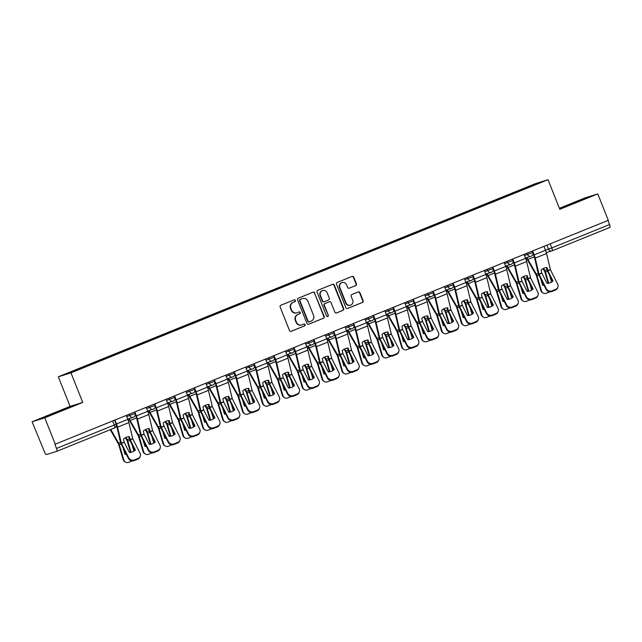 <?xml version="1.0" encoding="UTF-8"?>
<svg xmlns="http://www.w3.org/2000/svg" width="642" height="642" viewBox="0 0 642 642"><rect width="100%" height="100%" fill="white"/><g stroke="black" fill="none" stroke-linecap="round" stroke-linejoin="round"><path stroke-width="0.96" d="M295.424 300.416A0.979 0.947 72.6 0 0 294.18 299.854L280.883 305.239A1.404 1.348 72.6 0 0 280.153 307.045L289.486 330.494A1.404 1.348 72.6 0 0 291.251 331.288L304.549 325.903A0.979 0.947 72.6 0 0 305.062 324.635A0.979 0.947 72.6 0 0 303.818 324.082L302.101 324.78A4.486 4.317 72.6 0 1 296.435 322.228L295.665 320.278A4.486 4.317 72.6 0 1 298.008 314.484L299.726 313.794A0.979 0.947 72.6 0 0 300.239 312.526A0.979 0.947 72.6 0 0 299.003 311.964L297.278 312.662A4.486 4.317 72.6 0 1 291.62 310.118L290.842 308.168A4.486 4.317 72.6 0 1 293.185 302.374L294.911 301.676A0.979 0.947 72.6 0 0 295.424 300.416M296.965 312.782L296.596 312.895A4.486 4.317 72.6 0 1 291.251 310.23L290.473 308.28A4.486 4.317 72.6 0 1 292.816 302.494L294.542 301.796A0.979 0.947 72.6 0 0 294.044 299.91M290.978 331.36L304.18 326.016A0.979 0.947 72.6 0 0 303.682 324.138M301.78 324.892L301.411 325.004A4.486 4.317 72.6 0 1 296.066 322.348L295.296 320.39A4.486 4.317 72.6 0 1 297.639 314.604L299.357 313.906A0.979 0.947 72.6 0 0 298.867 312.02M355.684 285.618A1.404 1.348 72.6 0 0 356.414 283.812L353.798 277.232A1.404 1.348 72.6 0 0 352.025 276.437L337.259 282.416A1.404 1.348 72.6 0 0 336.528 284.221L345.853 307.67A1.404 1.348 72.6 0 0 347.627 308.465L362.393 302.486A1.404 1.348 72.6 0 0 363.123 300.673L359.961 292.728A1.404 1.348 72.6 0 0 358.196 291.933L351.872 294.493A1.404 1.348 72.6 0 0 351.142 296.299L352.707 300.239A3.748 3.611 72.6 0 1 350.484 305.175A3.748 3.611 72.6 0 1 346.014 302.952L339.875 287.52A3.748 3.611 72.6 0 1 342.098 282.584A3.748 3.611 72.6 0 1 346.568 284.807L347.595 287.383A1.404 1.348 72.6 0 0 349.36 288.178L355.315 285.73A1.404 1.348 72.6 0 0 356.045 283.925L353.429 277.344A1.404 1.348 72.6 0 0 351.936 276.477M82.746 402.43L70.09 406.386L32.1 421.77L44.755 417.806L82.746 402.43L70.973 372.841L548.027 179.704L559.8 209.292L597.79 193.908L608.295 220.31L54.891 444.328L56.528 448.445L116.194 424.234L114.589 420.197M44.755 417.806L55.26 444.216M314.877 292.985A1.404 1.348 72.6 0 0 313.111 292.19L298.345 298.169A1.404 1.348 72.6 0 0 297.607 299.983L306.94 323.424A1.404 1.348 72.6 0 0 308.706 324.218L323.472 318.239A1.404 1.348 72.6 0 0 324.21 316.434L314.508 293.105A1.404 1.348 72.6 0 0 313.015 292.23M317.798 290.296L332.564 284.318A1.404 1.348 72.6 0 1 334.338 285.112L343.663 308.553A1.404 1.348 72.6 0 1 342.932 310.359L336.617 312.919A1.404 1.348 72.6 0 1 334.843 312.124L331.063 302.615A1.404 1.348 72.6 0 0 329.29 301.82L325.101 303.522A1.404 1.348 72.6 0 0 324.362 305.327L328.303 315.222A0.979 0.947 72.6 0 1 327.725 316.514A0.979 0.947 72.6 0 1 326.553 315.936L317.068 292.102A1.404 1.348 72.6 0 1 317.798 290.296M32.1 421.77L44.611 452.169A2.857 0.77 -112 0 0 46.409 454.592L56.849 451.326A2.857 0.77 -112 0 0 56.865 451.318A2.857 0.77 -112 0 0 56.528 448.445M70.09 406.386L58.318 376.798L535.372 183.66L548.027 179.704M597.79 193.908L585.135 197.864L559.399 208.289M607.942 220.455L609.563 224.54A2.857 0.77 68 0 1 609.9 227.42A2.857 0.77 68 0 1 609.884 227.428L552.16 250.789A2.857 0.77 -112 0 0 551.815 247.924L609.563 224.54M515.004 192.857L514.635 192.351L536.054 183.684L542.249 181.742L521.697 190.144L92.576 363.878L64.096 374.759L85.514 366.084L85.835 366.526M514.635 192.351L85.514 366.084M70.973 372.841L58.318 376.798M68.437 407.453L43.833 417.412L68.55 407.75M559.607 208.802L586.058 198.266L559.519 208.594M514.017 193.25L513.769 192.624M535.909 184.31L536.054 183.684M308.433 324.298L323.103 318.352A1.404 1.348 72.6 0 0 323.841 316.546L314.508 293.105M300.448 299.437A0.979 0.947 72.6 0 0 299.934 300.705L308.12 321.281A0.979 0.947 72.6 0 0 309.356 321.835L311.177 321.104A4.486 4.317 72.6 0 0 313.521 315.318L307.919 301.25A4.486 4.317 72.6 0 0 302.262 298.699L300.079 299.549A0.979 0.947 72.6 0 0 299.565 300.817L299.934 300.705M309.219 321.883L308.987 321.955A0.979 0.947 72.6 0 1 307.751 321.393L299.565 300.817M302.583 298.586L302.213 298.707A4.486 4.317 72.6 0 0 301.892 298.819L302.262 298.699M300.079 299.549L301.892 298.819M336.336 312.999L342.563 310.479A1.404 1.348 72.6 0 0 343.301 308.666L333.968 285.225A1.404 1.348 72.6 0 0 332.476 284.35M329.121 301.876A1.404 1.348 72.6 0 0 328.921 301.941L324.732 303.634A1.404 1.348 72.6 0 0 323.993 305.44L328.303 315.222M327.532 316.554A0.979 0.947 72.6 0 0 327.934 315.342M327.131 292.752A3.748 3.611 72.6 0 0 322.669 290.529A3.748 3.611 72.6 0 0 320.438 295.464L322.605 300.897A1.404 1.348 72.6 0 0 324.37 301.692L328.568 299.999A1.404 1.348 72.6 0 0 329.298 298.193L327.131 292.752M322.669 290.529L322.3 290.641A3.748 3.611 72.6 0 0 320.069 295.577L320.438 295.464M324.001 301.812A1.404 1.348 72.6 0 1 322.236 301.018L320.069 295.577M349.087 288.258L355.315 285.73M342.098 282.584L341.729 282.697A3.748 3.611 72.6 0 0 339.506 287.632L339.875 287.52M350.484 305.175L350.115 305.295A3.748 3.611 72.6 0 1 345.645 303.064L339.506 287.632M347.354 308.537L362.024 302.599A1.404 1.348 72.6 0 0 362.754 300.793L359.592 292.848A1.404 1.348 72.6 0 0 358.1 291.974M120.03 440.123L119.613 439.393A8.86 7.592 -174.2 0 1 119.813 439.2M110.255 429.707L118.585 444.208L123.136 459.56L123.81 459.961A4.285 3.884 121 0 0 125.423 462.088A4.285 3.884 121 0 0 128.785 462.296L132.18 460.924M110.777 429.49L118.618 443.132A2.143 0.578 68 0 1 119.059 444.055A2.143 0.578 68 0 1 119.284 444.697L123.81 459.961M125.021 437.948A8.86 7.592 -174.2 0 1 125.503 437.916L127.156 440.837L130.35 451.615L131.024 452.024L127.83 441.239A2.143 0.578 -112 0 0 127.606 440.597A2.143 0.578 -112 0 0 127.164 439.674L125.904 437.483M126.37 454.343A8.86 8.025 121 0 1 125.03 454.448L123.063 447.819M131.867 444.256L133.913 451.166M125.423 462.088L124.749 461.678A4.285 3.884 -59 0 1 123.136 459.56M124.909 454.03A8.86 8.025 121 0 0 126.121 453.862M129.355 452.425A8.86 8.025 121 0 0 130.35 451.615M130.222 439.85L129.435 436.664A8.86 7.415 132.6 0 0 126.305 437.306A8.86 7.415 132.6 0 0 123.449 439.088L124.227 442.282L129.371 452.449A8.86 8.145 -161 0 0 135.366 450.026L130.222 439.85L132.774 438.823L140.052 453.22A4.285 3.94 19 0 1 138.078 458.436L134.387 459.929L134.146 460.619L137.845 459.126L138.078 458.436M126.305 415.446L127.87 419.37A7.142 1.926 68 0 1 128.898 422.596L132.774 438.823M134.964 450.395L129.981 440.54A2.143 0.578 68 0 1 129.7 439.922A2.143 0.578 68 0 1 129.395 438.951L128.857 436.688M114.958 420.045L116.523 423.969A7.142 1.926 68 0 1 117.558 427.187L121.386 443.333L128.705 457.818A4.285 3.94 19 0 0 134.387 459.929M116.387 425.06A5.288 1.428 68 0 1 116.804 426.497L120.6 442.515A2.143 0.578 -112 0 0 120.905 443.478A2.143 0.578 -112 0 0 121.186 444.103L128.472 458.508L128.705 457.818M134.146 460.619A4.285 3.94 -161 0 1 128.472 458.508M140.277 456.165L140.044 456.855A4.285 3.94 -161 0 1 137.845 459.126M139.916 432.066L139.499 431.336A8.86 7.592 -174.2 0 1 139.699 431.151M128.697 418.728A7.142 1.926 -112 0 0 130.029 421.457L138.415 436.03L143.022 451.503L143.696 451.912A4.285 3.884 121 0 0 145.309 454.03A4.285 3.884 121 0 0 148.671 454.247L152.066 452.875M129.178 418.576A5.288 1.428 -112 0 0 130.125 420.502L138.511 435.083A2.143 0.578 68 0 1 138.953 436.006A2.143 0.578 68 0 1 139.17 436.648L143.696 451.912M144.907 429.891A8.86 7.592 -174.2 0 1 145.397 429.859L147.042 432.78L150.236 443.566L150.91 443.967L147.716 433.189A2.143 0.578 -112 0 0 147.491 432.548A2.143 0.578 -112 0 0 147.05 431.625L145.79 429.434M146.256 446.294A8.86 8.025 121 0 1 144.915 446.391L142.957 439.77M151.753 436.207L153.799 443.116M145.309 454.03L144.643 453.629A4.285 3.884 -59 0 1 143.022 451.503M144.795 445.973A8.86 8.025 121 0 0 146.007 445.813M149.257 444.4A8.86 8.145 -161 0 0 155.252 441.969L150.067 431.721L149.321 428.607A8.86 7.415 132.6 0 0 146.191 429.257A8.86 7.415 132.6 0 0 143.335 431.039L144.113 434.225L149.257 444.4A8.86 8.025 121 0 0 150.236 443.566M159.81 424.017L159.385 423.287A8.86 7.592 -174.2 0 1 159.585 423.094M148.583 410.679A7.142 1.926 -112 0 0 149.915 413.4L158.357 428.102L162.916 443.453L163.582 443.863A4.285 3.884 121 0 0 165.203 445.981A4.285 3.884 121 0 0 168.557 446.198L171.96 444.818M149.064 410.527A5.288 1.428 -112 0 0 150.011 412.453L158.397 427.026A2.143 0.578 68 0 1 158.839 427.957A2.143 0.578 68 0 1 159.064 428.591L163.582 443.863M164.793 421.842A8.86 7.592 -174.2 0 1 165.283 421.81L166.904 424.643L170.122 435.509L170.796 435.918L167.602 425.14A2.143 0.578 -112 0 0 167.377 424.498A2.143 0.578 -112 0 0 166.936 423.576L165.676 421.385M166.142 438.245A8.86 8.025 121 0 1 164.809 438.342L162.843 431.721M171.639 428.158L173.685 435.067M165.203 445.981L164.529 445.58A4.285 3.884 -59 0 1 162.916 443.453M164.681 437.924A8.86 8.025 121 0 0 165.893 437.756M169.135 436.319A8.86 8.025 121 0 0 170.122 435.509M66.495 408.721L49.779 415.406M46.762 416.498L69.529 407.445M580.015 200.826L563.291 207.502M560.281 208.594L583.04 199.542M146.191 407.397L147.756 411.321A7.142 1.926 68 0 1 148.792 414.539L152.619 430.686L159.938 445.171A4.285 3.94 19 0 1 157.972 450.387L154.273 451.88L154.032 452.57L157.731 451.077L157.972 450.387M154.85 442.346L149.875 432.491A2.143 0.578 68 0 1 149.594 431.865A2.143 0.578 68 0 1 149.281 430.902L148.743 428.639M134.852 411.987L136.409 415.912A7.142 1.926 68 0 1 137.444 419.138L141.272 435.276L148.591 449.761A4.285 3.94 19 0 0 154.273 451.88M135.213 414.259L135.927 416.064A5.288 1.428 68 0 1 136.698 418.448L140.486 434.465A2.143 0.578 -112 0 0 140.799 435.428A2.143 0.578 -112 0 0 141.071 436.054L148.358 450.451L148.591 449.761M154.032 452.57A4.285 3.94 -161 0 1 148.358 450.451M160.171 448.116L159.93 448.798A4.285 3.94 -161 0 1 157.731 451.077M169.994 423.752L169.215 420.558A8.86 7.415 132.6 0 0 166.085 421.208A8.86 7.415 132.6 0 0 163.22 422.982L163.967 426.095L169.151 436.343A8.86 8.145 -161 0 0 175.138 433.92L169.994 423.752L172.546 422.717L179.824 437.122A4.285 3.94 19 0 1 177.858 442.33L174.159 443.831L173.926 444.521L177.617 443.02L177.858 442.33M166.085 399.348L167.642 403.272A7.142 1.926 68 0 1 168.677 406.49L172.546 422.717M174.744 434.289L169.761 424.442A2.143 0.578 68 0 1 169.48 423.816A2.143 0.578 68 0 1 169.167 422.853L168.637 420.59M154.738 403.938L156.295 407.863A7.142 1.926 68 0 1 157.33 411.081L161.118 427.099L168.485 441.712A4.285 3.94 19 0 0 174.159 443.831M155.099 406.209L155.821 408.015A5.288 1.428 68 0 1 156.584 410.398L160.372 426.408A2.143 0.578 -112 0 0 160.685 427.379A2.143 0.578 -112 0 0 160.965 427.997L168.244 442.402L168.485 441.712M173.926 444.521A4.285 3.94 -161 0 1 168.244 442.402M180.057 440.059L179.816 440.749A4.285 3.94 -161 0 1 177.617 443.02M179.696 415.968L179.27 415.238A8.86 7.592 -174.2 0 1 179.479 415.045M168.477 402.622A7.142 1.926 -112 0 0 169.801 405.351L178.243 420.053L182.801 435.404L183.476 435.806A4.285 3.884 121 0 0 185.089 437.932A4.285 3.884 121 0 0 188.451 438.141L191.846 436.769M168.95 402.478A5.288 1.428 -112 0 0 169.897 404.396L178.283 418.977A2.143 0.578 68 0 1 178.725 419.9A2.143 0.578 68 0 1 178.949 420.542L183.476 435.806M184.687 413.793A8.86 7.592 -174.2 0 1 185.169 413.761L186.822 416.682L190.016 427.46L190.682 427.869L187.488 417.083A2.143 0.578 -112 0 0 187.271 416.441A2.143 0.578 -112 0 0 186.822 415.518L185.562 413.328M186.028 430.188A8.86 8.025 121 0 1 184.695 430.292L182.729 423.664M191.525 420.101L193.571 427.01M185.089 437.932L184.415 437.523A4.285 3.884 -59 0 1 182.801 435.404M184.567 429.875A8.86 8.025 121 0 0 185.787 429.707M189.021 428.27A8.86 8.025 121 0 0 190.016 427.46M199.582 407.911L199.164 407.18A8.86 7.592 -174.2 0 1 199.365 406.996M188.363 394.573A7.142 1.926 -112 0 0 189.695 397.302L198.137 412.003L202.687 427.347L203.362 427.757A4.285 3.884 121 0 0 204.975 429.875A4.285 3.884 121 0 0 208.337 430.092L211.732 428.72M188.844 394.421A5.288 1.428 -112 0 0 189.791 396.347L198.169 410.928A2.143 0.578 68 0 1 198.611 411.851A2.143 0.578 68 0 1 198.835 412.493L203.362 427.757M204.573 405.736A8.86 7.592 -174.2 0 1 205.055 405.704L206.708 408.625L209.902 419.411L210.576 419.812L207.382 409.034A2.143 0.578 -112 0 0 207.157 408.392A2.143 0.578 -112 0 0 206.716 407.469L205.456 405.279M205.922 422.139A8.86 8.025 121 0 1 204.581 422.235L202.615 415.615M211.419 412.052L213.465 418.961M204.975 429.875L204.3 429.474A4.285 3.884 -59 0 1 202.687 427.347M204.461 421.818A8.86 8.025 121 0 0 205.673 421.658M208.907 420.221A8.86 8.025 121 0 0 209.902 419.411M219.468 399.862L219.05 399.131A8.86 7.592 -174.2 0 1 219.251 398.939M208.249 386.524A7.142 1.926 -112 0 0 209.581 389.245L218.023 403.946L222.573 419.298L223.247 419.707A4.285 3.884 121 0 0 224.861 421.826A4.285 3.884 121 0 0 228.223 422.043L231.618 420.662M208.73 386.372A5.288 1.428 -112 0 0 209.677 388.298L218.063 402.871A2.143 0.578 68 0 1 218.505 403.802A2.143 0.578 68 0 1 218.721 404.436L223.247 419.707M224.459 397.687A8.86 7.592 -174.2 0 1 224.949 397.655L226.594 400.576L229.788 411.353L230.462 411.763L227.268 400.985A2.143 0.578 -112 0 0 227.043 400.343A2.143 0.578 -112 0 0 226.602 399.42L225.342 397.229M225.807 414.09A8.86 8.025 121 0 1 224.467 414.186L222.509 407.566M231.305 404.003L233.351 410.912M224.861 421.826L224.194 421.425A4.285 3.884 -59 0 1 222.573 419.298M224.347 413.769A8.86 8.025 121 0 0 225.559 413.6M228.801 412.164A8.86 8.025 121 0 0 229.788 411.353M189.888 415.695L189.101 412.509A8.86 7.415 132.6 0 0 185.971 413.151A8.86 7.415 132.6 0 0 183.106 414.933L183.853 418.038L189.037 428.294A8.86 8.145 -161 0 0 195.024 425.871L189.888 415.695L192.431 414.668L199.718 429.065A4.285 3.94 19 0 1 197.744 434.281L194.044 435.774L193.812 436.464L197.511 434.971L197.744 434.281M185.971 391.291L187.528 395.215A7.142 1.926 68 0 1 188.563 398.441L192.431 414.668M194.63 426.24L189.647 416.385A2.143 0.578 68 0 1 189.366 415.767A2.143 0.578 68 0 1 189.061 414.796L188.523 412.533M174.624 395.889L176.189 399.814A7.142 1.926 68 0 1 177.216 403.032L181.052 419.178L188.371 433.663A4.285 3.94 19 0 0 194.044 435.774M174.985 398.152L175.707 399.958A5.288 1.428 68 0 1 176.47 402.341L180.258 418.359A2.143 0.578 -112 0 0 180.571 419.322A2.143 0.578 -112 0 0 180.851 419.948L188.13 434.353L188.371 433.663M193.812 436.464A4.285 3.94 -161 0 1 188.13 434.353M199.943 432.01L199.702 432.7A4.285 3.94 -161 0 1 197.511 434.971M209.773 407.646L208.987 404.452A8.86 7.415 132.6 0 0 205.857 405.102A8.86 7.415 132.6 0 0 203 406.884L203.779 410.069L208.923 420.245A8.86 8.145 -161 0 0 214.918 417.814L209.773 407.646L212.325 406.611L219.604 421.016A4.285 3.94 19 0 1 217.63 426.232L213.938 427.724L213.698 428.415L217.397 426.922L217.63 426.232M205.857 383.242L207.422 387.166A7.142 1.926 68 0 1 208.449 390.384L212.325 406.611M214.516 418.191L209.533 408.336A2.143 0.578 68 0 1 209.252 407.71A2.143 0.578 68 0 1 208.947 406.747L208.409 404.484M194.51 387.832L196.075 391.756A7.142 1.926 68 0 1 197.11 394.982L200.938 411.121L208.257 425.606A4.285 3.94 19 0 0 213.938 427.724M194.879 390.103L195.593 391.909A5.288 1.428 68 0 1 196.356 394.292L200.152 410.31A2.143 0.578 -112 0 0 200.456 411.273A2.143 0.578 -112 0 0 200.737 411.899L208.024 426.296L208.257 425.606M213.698 428.415A4.285 3.94 -161 0 1 208.024 426.296M219.829 423.961L219.596 424.643A4.285 3.94 -161 0 1 217.397 426.922M229.659 399.597L228.873 396.403A8.86 7.415 132.6 0 0 225.743 397.053A8.86 7.415 132.6 0 0 222.886 398.826L223.665 402.02L228.809 412.188A8.86 8.145 -161 0 0 234.803 409.765L229.659 399.597L232.211 398.562L239.49 412.966A4.285 3.94 19 0 1 237.524 418.175L233.824 419.675L233.584 420.366L237.283 418.865L237.524 418.175M225.743 375.193L227.308 379.117A7.142 1.926 68 0 1 228.343 382.335L232.211 398.562M234.402 410.134L229.427 400.287A2.143 0.578 68 0 1 229.146 399.661A2.143 0.578 68 0 1 228.833 398.698L228.295 396.435M214.404 379.783L215.961 383.707A7.142 1.926 68 0 1 216.996 386.925L220.824 403.072L228.143 417.557A4.285 3.94 19 0 0 233.824 419.675M214.765 382.054L215.479 383.86A5.288 1.428 68 0 1 216.25 386.243L220.037 402.253A2.143 0.578 -112 0 0 220.35 403.224A2.143 0.578 -112 0 0 220.623 403.842L227.91 418.247L228.143 417.557M233.584 420.366A4.285 3.94 -161 0 1 227.91 418.247M239.723 415.904L239.482 416.594A4.285 3.94 -161 0 1 237.283 418.865M239.362 391.813L238.936 391.082A8.86 7.592 -174.2 0 1 239.137 390.89M228.135 378.467A7.142 1.926 -112 0 0 229.467 381.196L237.909 395.897L242.467 411.249L243.133 411.65A4.285 3.884 121 0 0 244.754 413.777A4.285 3.884 121 0 0 248.109 413.986L251.512 412.613M228.616 378.323A5.288 1.428 -112 0 0 229.563 380.241L237.949 394.822A2.143 0.578 68 0 1 238.391 395.745A2.143 0.578 68 0 1 238.615 396.387L243.133 411.65M244.345 389.638A8.86 7.592 -174.2 0 1 244.835 389.606L246.456 392.439L249.674 403.304L250.348 403.714L247.154 392.928A2.143 0.578 -112 0 0 246.929 392.286A2.143 0.578 -112 0 0 246.488 391.363L245.228 389.172M245.693 406.033A8.86 8.025 121 0 1 244.361 406.137L242.395 399.509M251.191 395.945L253.237 402.855M244.754 413.777L244.08 413.368A4.285 3.884 -59 0 1 242.467 411.249M244.233 405.72A8.86 8.025 121 0 0 245.445 405.551M248.687 404.115A8.86 8.025 121 0 0 249.674 403.304M249.545 391.54L248.767 388.354A8.86 7.415 132.6 0 0 245.637 388.996A8.86 7.415 132.6 0 0 242.772 390.777L243.519 393.883L248.703 404.139A8.86 8.145 -161 0 0 254.689 401.715L249.545 391.54L252.097 390.513L259.376 404.909A4.285 3.94 19 0 1 257.41 410.126L253.71 411.618L253.478 412.308L257.169 410.816L257.41 410.126M245.637 367.136L247.194 371.06A7.142 1.926 68 0 1 248.229 374.286L252.097 390.513M254.296 402.085L249.313 392.23A2.143 0.578 68 0 1 249.032 391.612A2.143 0.578 68 0 1 248.719 390.641L248.189 388.378M234.29 371.734L235.847 375.658A7.142 1.926 68 0 1 236.882 378.876L240.67 394.894L248.037 409.508A4.285 3.94 19 0 0 253.71 411.618M234.651 373.997L235.373 375.803A5.288 1.428 68 0 1 236.136 378.186L239.923 394.204A2.143 0.578 -112 0 0 240.236 395.167A2.143 0.578 -112 0 0 240.517 395.793L247.796 410.198L248.037 409.508M253.478 412.308A4.285 3.94 -161 0 1 247.796 410.198M259.609 407.855L259.368 408.545A4.285 3.94 -161 0 1 257.169 410.816M259.248 383.755L258.822 383.025A8.86 7.592 -174.2 0 1 259.031 382.841M248.029 370.418A7.142 1.926 -112 0 0 249.353 373.146L257.739 387.72L262.353 403.192L263.027 403.601A4.285 3.884 121 0 0 264.64 405.72A4.285 3.884 121 0 0 268.003 405.937L271.397 404.564M248.502 370.265A5.288 1.428 -112 0 0 249.449 372.191L257.835 386.773A2.143 0.578 68 0 1 258.277 387.696A2.143 0.578 68 0 1 258.501 388.338L263.027 403.601M264.239 381.581A8.86 7.592 -174.2 0 1 264.721 381.549L266.374 384.47L269.568 395.255L270.234 395.657L267.04 384.879A2.143 0.578 -112 0 0 266.823 384.237A2.143 0.578 -112 0 0 266.374 383.314L265.114 381.123M265.579 397.984A8.86 8.025 121 0 1 264.247 398.08L262.281 391.459M271.076 387.896L273.123 394.806M264.64 405.72L263.966 405.319A4.285 3.884 -59 0 1 262.353 403.192M264.119 397.663A8.86 8.025 121 0 0 265.339 397.502M268.573 396.066A8.86 8.025 121 0 0 269.568 395.255M269.439 383.491L268.653 380.297A8.86 7.415 132.6 0 0 265.523 380.947A8.86 7.415 132.6 0 0 262.658 382.728L263.405 385.834L268.589 396.09A8.86 8.145 -161 0 0 274.575 393.658L269.439 383.491L271.983 382.455L279.27 396.86A4.285 3.94 19 0 1 277.296 402.077L273.596 403.569L273.364 404.259L277.055 402.767L277.296 402.077M265.523 359.087L267.08 363.011A7.142 1.926 68 0 1 268.115 366.229L271.983 382.455M274.182 394.036L269.199 384.181A2.143 0.578 68 0 1 268.918 383.555A2.143 0.578 68 0 1 268.613 382.592L268.075 380.329M254.176 363.677L255.741 367.601A7.142 1.926 68 0 1 256.768 370.827L260.636 387.054L267.923 401.451A4.285 3.94 19 0 0 273.596 403.569M254.537 365.948L255.259 367.754A5.288 1.428 68 0 1 256.022 370.137L259.809 386.155A2.143 0.578 -112 0 0 260.122 387.118A2.143 0.578 -112 0 0 260.403 387.744L267.682 402.141L267.923 401.451M273.364 404.259A4.285 3.94 -161 0 1 267.682 402.141M279.495 399.805L279.254 400.488A4.285 3.94 -161 0 1 277.055 402.767M279.134 375.706L278.716 374.976A8.86 7.592 -174.2 0 1 278.917 374.784M267.915 362.369A7.142 1.926 -112 0 0 269.247 365.089L277.689 379.791L282.239 395.143L282.913 395.552A4.285 3.884 121 0 0 284.526 397.671A4.285 3.884 121 0 0 287.889 397.888L291.283 396.507M268.396 362.216A5.288 1.428 -112 0 0 269.343 364.142L277.721 378.716A2.143 0.578 68 0 1 278.163 379.647A2.143 0.578 68 0 1 278.387 380.281L282.913 395.552M284.125 373.532A8.86 7.592 -174.2 0 1 284.607 373.5L286.26 376.421L289.454 387.198L290.128 387.608L286.934 376.83A2.143 0.578 -112 0 0 286.709 376.188A2.143 0.578 -112 0 0 286.268 375.265L285.008 373.074M285.465 389.935A8.86 8.025 121 0 1 284.133 390.031L282.167 383.41M290.962 379.847L293.017 386.757M284.526 397.671L283.852 397.27A4.285 3.884 -59 0 1 282.239 395.143M284.013 389.614A8.86 8.025 121 0 0 285.225 389.445M288.459 388.009A8.86 8.025 121 0 0 289.454 387.198M289.325 375.442L288.539 372.248A8.86 7.415 132.6 0 0 285.409 372.898A8.86 7.415 132.6 0 0 282.552 374.671L283.331 377.865L288.475 388.033A8.86 8.145 -161 0 0 294.469 385.609L289.325 375.442L291.877 374.406L299.156 388.811A4.285 3.94 19 0 1 297.182 394.019L293.49 395.52L293.25 396.21L296.949 394.71L297.182 394.019M285.409 351.038L286.974 354.962A7.142 1.926 68 0 1 288.001 358.18L291.877 374.406M294.068 385.978L289.085 376.132A2.143 0.578 68 0 1 288.804 375.506A2.143 0.578 68 0 1 288.499 374.543L287.961 372.28M274.062 355.628L275.627 359.552A7.142 1.926 68 0 1 276.662 362.77L280.49 378.916L287.809 393.402A4.285 3.94 19 0 0 293.49 395.52M274.431 357.899L275.145 359.705A5.288 1.428 68 0 1 275.908 362.088L279.703 378.098A2.143 0.578 -112 0 0 280.008 379.069A2.143 0.578 -112 0 0 280.289 379.687L287.576 394.092L287.809 393.402M293.25 396.21A4.285 3.94 -161 0 1 287.576 394.092M299.381 391.748L299.148 392.439A4.285 3.94 -161 0 1 296.949 394.71M299.02 367.657L298.602 366.927A8.86 7.592 -174.2 0 1 298.803 366.734M287.801 354.312A7.142 1.926 -112 0 0 289.133 357.04L297.575 371.742L302.125 387.094L302.799 387.495A4.285 3.884 121 0 0 304.412 389.622A4.285 3.884 121 0 0 307.775 389.83L311.169 388.458M288.282 354.167A5.288 1.428 -112 0 0 289.229 356.085L297.615 370.667A2.143 0.578 68 0 1 298.057 371.59A2.143 0.578 68 0 1 298.273 372.232L302.799 387.495M304.011 365.483A8.86 7.592 -174.2 0 1 304.501 365.45L306.146 368.372L309.34 379.149L310.014 379.558L306.82 368.773A2.143 0.578 -112 0 0 306.595 368.131A2.143 0.578 -112 0 0 306.154 367.208L304.894 365.017M305.359 381.878A8.86 8.025 121 0 1 304.019 381.982L302.061 375.353M310.856 371.79L312.903 378.7M304.412 389.622L303.746 389.212A4.285 3.884 -59 0 1 302.125 387.094M303.899 381.565A8.86 8.025 121 0 0 305.111 381.396M308.353 379.96A8.86 8.025 121 0 0 309.34 379.149M309.211 367.385L308.425 364.199A8.86 7.415 132.6 0 0 305.295 364.841A8.86 7.415 132.6 0 0 302.438 366.622L303.217 369.816L308.361 379.984A8.86 8.145 -161 0 0 314.355 377.56L309.211 367.385L311.763 366.357L319.042 380.754A4.285 3.94 19 0 1 317.076 385.97L313.376 387.463L313.135 388.153L316.835 386.661L317.076 385.97M305.295 342.98L306.86 346.905A7.142 1.926 68 0 1 307.895 350.131L311.763 366.357M313.954 377.929L308.979 368.075A2.143 0.578 68 0 1 308.698 367.457A2.143 0.578 68 0 1 308.385 366.486L307.847 364.223M293.956 347.579L295.513 351.503A7.142 1.926 68 0 1 296.548 354.721L300.376 370.867L307.695 385.352A4.285 3.94 19 0 0 313.376 387.463M294.317 349.842L295.031 351.647A5.288 1.428 68 0 1 295.802 354.031L299.589 370.049A2.143 0.578 -112 0 0 299.902 371.012A2.143 0.578 -112 0 0 300.175 371.638L307.462 386.043L307.695 385.352M313.135 388.153A4.285 3.94 -161 0 1 307.462 386.043M319.275 383.699L319.034 384.389A4.285 3.94 -161 0 1 316.835 386.661M318.913 359.6L318.488 358.87A8.86 7.592 -174.2 0 1 318.689 358.685M307.687 346.263A7.142 1.926 -112 0 0 309.019 348.991L317.405 363.565L322.019 379.037L322.685 379.446A4.285 3.884 121 0 0 324.306 381.565A4.285 3.884 121 0 0 327.661 381.781L331.063 380.409M308.168 346.11A5.288 1.428 -112 0 0 309.115 348.036L317.501 362.618A2.143 0.578 68 0 1 317.942 363.541A2.143 0.578 68 0 1 318.167 364.183L322.685 379.446M323.897 357.425A8.86 7.592 -174.2 0 1 324.387 357.393L326.008 360.234L329.226 371.1L329.9 371.501L326.706 360.724A2.143 0.578 -112 0 0 326.481 360.082A2.143 0.578 -112 0 0 326.04 359.159L324.78 356.968M325.245 373.829A8.86 8.025 121 0 1 323.913 373.925L321.947 367.304M330.742 363.741L332.789 370.651M324.306 381.565L323.632 381.163A4.285 3.884 -59 0 1 322.019 379.037M323.785 373.508A8.86 8.025 121 0 0 324.996 373.347M328.239 371.911A8.86 8.025 121 0 0 329.226 371.1M329.097 359.335L328.319 356.141A8.86 7.415 132.6 0 0 325.189 356.792A8.86 7.415 132.6 0 0 322.324 358.573L323.07 361.679L328.255 371.935A8.86 8.145 -161 0 0 334.241 369.503L329.097 359.335L331.649 358.3L338.928 372.705A4.285 3.94 19 0 1 336.962 377.921L333.262 379.414L333.029 380.104L336.721 378.611L336.962 377.921M325.189 334.931L326.746 338.856A7.142 1.926 68 0 1 327.781 342.074L331.649 358.3M333.848 369.88L328.865 360.026A2.143 0.578 68 0 1 328.584 359.4A2.143 0.578 68 0 1 328.271 358.437L327.741 356.174M313.842 339.522L315.399 343.446A7.142 1.926 68 0 1 316.434 346.672L320.222 362.682L327.589 377.295A4.285 3.94 19 0 0 333.262 379.414M314.203 341.793L314.925 343.598A5.288 1.428 68 0 1 315.687 345.982L319.475 362A2.143 0.578 -112 0 0 319.788 362.963A2.143 0.578 -112 0 0 320.069 363.589L327.348 377.986L327.589 377.295M333.029 380.104A4.285 3.94 -161 0 1 327.348 377.986M339.161 375.65L338.92 376.332A4.285 3.94 -161 0 1 336.721 378.611M338.799 351.551L338.374 350.821A8.86 7.592 -174.2 0 1 338.583 350.628M327.58 338.214A7.142 1.926 -112 0 0 328.905 340.934L337.347 355.636L341.905 370.988L342.579 371.397A4.285 3.884 121 0 0 344.192 373.516A4.285 3.884 121 0 0 347.555 373.732L350.949 372.352M328.054 338.061A5.288 1.428 -112 0 0 329.001 339.987L337.387 354.561A2.143 0.578 68 0 1 337.828 355.491A2.143 0.578 68 0 1 338.053 356.125L342.579 371.397M343.791 349.376A8.86 7.592 -174.2 0 1 344.272 349.344L345.926 352.265L349.12 363.043L349.786 363.452L346.592 352.675A2.143 0.578 -112 0 0 346.375 352.033A2.143 0.578 -112 0 0 345.926 351.11L344.666 348.919M345.131 365.779A8.86 8.025 121 0 1 343.799 365.876L341.833 359.255M350.628 355.692L352.675 362.602M344.192 373.516L343.518 373.114A4.285 3.884 -59 0 1 341.905 370.988M343.671 365.458A8.86 8.025 121 0 0 344.89 365.29M348.125 363.853A8.86 8.025 121 0 0 349.12 363.043M348.991 351.286L348.205 348.092A8.86 7.415 132.6 0 0 345.075 348.742A8.86 7.415 132.6 0 0 342.21 350.516L342.956 353.63L348.141 363.878A8.86 8.145 -161 0 0 354.127 361.454L348.991 351.286L351.535 350.251L358.822 364.656A4.285 3.94 19 0 1 356.848 369.864L353.148 371.365L352.915 372.055L356.607 370.554L356.848 369.864M345.075 326.882L346.632 330.807A7.142 1.926 68 0 1 347.667 334.025L351.535 350.251M353.734 361.823L348.75 351.976A2.143 0.578 68 0 1 348.47 351.351A2.143 0.578 68 0 1 348.165 350.388L347.627 348.116M333.728 331.473L335.293 335.397A7.142 1.926 68 0 1 336.32 338.615L340.156 354.761L347.474 369.246A4.285 3.94 19 0 0 353.148 371.365M334.089 333.744L334.811 335.549A5.288 1.428 68 0 1 335.573 337.933L339.361 353.943A2.143 0.578 -112 0 0 339.674 354.914A2.143 0.578 -112 0 0 339.955 355.532L347.234 369.936L347.474 369.246M352.915 372.055A4.285 3.94 -161 0 1 347.234 369.936M359.047 367.593L358.806 368.283A4.285 3.94 -161 0 1 356.607 370.554M358.685 343.502L358.268 342.772A8.86 7.592 -174.2 0 1 358.469 342.579M347.466 330.157A7.142 1.926 -112 0 0 348.799 332.885L357.241 347.587L361.791 362.939L362.465 363.34A4.285 3.884 121 0 0 364.078 365.467A4.285 3.884 121 0 0 367.441 365.675L370.835 364.303M347.948 330.012A5.288 1.428 -112 0 0 348.895 331.93L357.273 346.511A2.143 0.578 68 0 1 357.714 347.434A2.143 0.578 68 0 1 357.939 348.076L362.465 363.34M363.677 341.327A8.86 7.592 -174.2 0 1 364.158 341.295L365.812 344.216L369.006 354.994L369.68 355.403L366.486 344.618A2.143 0.578 -112 0 0 366.261 343.976A2.143 0.578 -112 0 0 365.82 343.053L364.56 340.862M365.017 357.722A8.86 8.025 121 0 1 363.685 357.827L361.719 351.198M370.514 347.635L372.569 354.545M364.078 365.467L363.404 365.057A4.285 3.884 -59 0 1 361.791 362.939M363.565 357.409A8.86 8.025 121 0 0 364.776 357.241M368.01 355.804A8.86 8.025 121 0 0 369.006 354.994M368.877 343.229L368.091 340.043A8.86 7.415 132.6 0 0 364.961 340.685A8.86 7.415 132.6 0 0 362.104 342.467L362.882 345.661L368.026 355.828A8.86 8.145 -161 0 0 374.021 353.405L368.877 343.229L371.429 342.202L378.708 356.599A4.285 3.94 19 0 1 376.734 361.815L373.042 363.308L372.801 363.998L376.501 362.505L376.734 361.815M364.961 318.825L366.526 322.749A7.142 1.926 68 0 1 367.553 325.976L371.429 342.202M373.62 353.774L368.636 343.919A2.143 0.578 68 0 1 368.356 343.301A2.143 0.578 68 0 1 368.051 342.33L367.513 340.067M353.614 323.424L355.178 327.348A7.142 1.926 68 0 1 356.206 330.566L360.042 346.712L367.36 361.197A4.285 3.94 19 0 0 373.042 363.308M353.983 325.687L354.697 327.492A5.288 1.428 68 0 1 355.459 329.876L359.255 345.894A2.143 0.578 -112 0 0 359.56 346.857A2.143 0.578 -112 0 0 359.841 347.483L367.128 361.887L367.36 361.197M372.801 363.998A4.285 3.94 -161 0 1 367.128 361.887M378.932 359.544L378.7 360.234A4.285 3.94 -161 0 1 376.501 362.505M378.571 335.445L378.154 334.715A8.86 7.592 -174.2 0 1 378.355 334.53M367.352 322.107A7.142 1.926 -112 0 0 368.685 324.836L377.071 339.409L381.677 354.882L382.351 355.291A4.285 3.884 121 0 0 383.964 357.409A4.285 3.884 121 0 0 387.327 357.626L390.721 356.254M367.834 321.955A5.288 1.428 -112 0 0 368.781 323.881L377.167 338.462A2.143 0.578 68 0 1 377.608 339.385A2.143 0.578 68 0 1 377.825 340.027L382.351 355.291M383.563 333.27A8.86 7.592 -174.2 0 1 384.052 333.238L385.698 336.159L388.892 346.945L389.566 347.346L386.372 336.568A2.143 0.578 -112 0 0 386.147 335.927A2.143 0.578 -112 0 0 385.706 335.004L384.446 332.813M384.911 349.673A8.86 8.025 121 0 1 383.571 349.77L381.613 343.149M390.408 339.586L392.455 346.495M383.964 357.409L383.298 357.008A4.285 3.884 -59 0 1 381.677 354.882M383.451 349.352A8.86 8.025 121 0 0 384.662 349.192M387.904 347.755A8.86 8.025 121 0 0 388.892 346.945M388.763 335.18L387.977 331.986A8.86 7.415 132.6 0 0 384.847 332.636A8.86 7.415 132.6 0 0 381.99 334.418L382.768 337.604L387.912 347.779A8.86 8.145 -161 0 0 393.907 345.348L388.763 335.18L391.315 334.145L398.594 348.55A4.285 3.94 19 0 1 396.628 353.766L392.928 355.259L392.687 355.949L396.387 354.456L396.628 353.766M384.847 310.776L386.412 314.7A7.142 1.926 68 0 1 387.447 317.918L391.315 334.145M393.506 345.725L388.53 335.87A2.143 0.578 68 0 1 388.25 335.244A2.143 0.578 68 0 1 387.937 334.281L387.399 332.018M373.508 315.366L375.064 319.291A7.142 1.926 68 0 1 376.1 322.517L379.928 338.655L387.246 353.14A4.285 3.94 19 0 0 392.928 355.259M373.869 317.638L374.583 319.443A5.288 1.428 68 0 1 375.353 321.827L379.141 337.844A2.143 0.578 -112 0 0 379.454 338.807A2.143 0.578 -112 0 0 379.727 339.433L387.014 353.83L387.246 353.14M392.687 355.949A4.285 3.94 -161 0 1 387.014 353.83M398.826 351.495L398.586 352.177A4.285 3.94 -161 0 1 396.387 354.456M398.465 327.396L398.04 326.666A8.86 7.592 -174.2 0 1 398.241 326.473M387.238 314.058A7.142 1.926 -112 0 0 388.57 316.779L397.013 331.481L401.571 346.832L402.237 347.242A4.285 3.884 121 0 0 403.858 349.36A4.285 3.884 121 0 0 407.213 349.577L410.615 348.197M387.72 313.906A5.288 1.428 -112 0 0 388.667 315.832L397.053 330.405A2.143 0.578 68 0 1 397.494 331.336A2.143 0.578 68 0 1 397.719 331.97L402.237 347.242M403.449 325.221A8.86 7.592 -174.2 0 1 403.938 325.189L405.559 328.022L408.777 338.888L409.452 339.297L406.258 328.519A2.143 0.578 -112 0 0 406.033 327.877A2.143 0.578 -112 0 0 405.592 326.955L404.332 324.764M404.797 341.624A8.86 8.025 121 0 1 403.465 341.721L401.499 335.1M410.294 331.537L412.341 338.446M403.858 349.36L403.184 348.959A4.285 3.884 -59 0 1 401.571 346.832M403.337 341.303A8.86 8.025 121 0 0 404.548 341.135M407.79 339.698A8.86 8.025 121 0 0 408.777 338.888M408.649 327.131L407.871 323.937A8.86 7.415 132.6 0 0 404.741 324.587A8.86 7.415 132.6 0 0 401.876 326.361L402.622 329.474L407.806 339.722A8.86 8.145 -161 0 0 413.793 337.299L408.649 327.131L411.201 326.096L418.48 340.501A4.285 3.94 19 0 1 416.514 345.709L412.814 347.21L412.581 347.9L416.273 346.399L416.514 345.709M404.741 302.727L406.298 306.651A7.142 1.926 68 0 1 407.333 309.869L411.201 326.096M413.4 337.668L408.416 327.821A2.143 0.578 68 0 1 408.135 327.195A2.143 0.578 68 0 1 407.822 326.232L407.293 323.961M393.394 307.317L394.95 311.242A7.142 1.926 68 0 1 395.986 314.46L399.773 330.478L407.14 345.091A4.285 3.94 19 0 0 412.814 347.21M393.755 309.588L394.477 311.394A5.288 1.428 68 0 1 395.239 313.777L399.027 329.787A2.143 0.578 -112 0 0 399.34 330.758A2.143 0.578 -112 0 0 399.621 331.376L406.9 345.781L407.14 345.091M412.581 347.9A4.285 3.94 -161 0 1 406.9 345.781M418.712 343.438L418.472 344.128A4.285 3.94 -161 0 1 416.273 346.399M418.351 319.347L417.926 318.617A8.86 7.592 -174.2 0 1 418.135 318.424M407.132 306.001A7.142 1.926 -112 0 0 408.456 308.73L416.899 323.432L421.457 338.783L422.131 339.185A4.285 3.884 121 0 0 423.744 341.311A4.285 3.884 121 0 0 427.107 341.52L430.501 340.148M407.606 305.857A5.288 1.428 -112 0 0 408.553 307.775L416.939 322.356A2.143 0.578 68 0 1 417.38 323.279A2.143 0.578 68 0 1 417.605 323.921L422.131 339.185M423.343 317.172A8.86 7.592 -174.2 0 1 423.824 317.14L425.477 320.061L428.671 330.839L429.337 331.248L426.144 320.462A2.143 0.578 -112 0 0 425.927 319.82A2.143 0.578 -112 0 0 425.477 318.897L424.218 316.707M424.683 333.567A8.86 8.025 121 0 1 423.351 333.671L421.385 327.043M430.18 323.48L432.226 330.389M423.744 341.311L423.07 340.902A4.285 3.884 -59 0 1 421.457 338.783M423.222 333.254A8.86 8.025 121 0 0 424.442 333.086M427.676 331.649A8.86 8.025 121 0 0 428.671 330.839M428.543 319.074L427.757 315.888A8.86 7.415 132.6 0 0 424.627 316.53A8.86 7.415 132.6 0 0 421.762 318.312L422.508 321.417L427.692 331.673A8.86 8.145 -161 0 0 433.679 329.25L428.543 319.074L431.087 318.047L438.374 332.444A4.285 3.94 19 0 1 436.399 337.66L432.7 339.153L432.467 339.843L436.159 338.35L436.399 337.66M424.627 294.67L426.184 298.594A7.142 1.926 68 0 1 427.219 301.82L431.087 318.047M433.286 329.619L428.302 319.764A2.143 0.578 68 0 1 428.021 319.146A2.143 0.578 68 0 1 427.716 318.175L427.179 315.912M413.279 299.268L414.844 303.193A7.142 1.926 68 0 1 415.872 306.411L419.707 322.557L427.026 337.042A4.285 3.94 19 0 0 432.7 339.153M413.641 301.531L414.363 303.337A5.288 1.428 68 0 1 415.125 305.72L418.913 321.738A2.143 0.578 -112 0 0 419.226 322.701A2.143 0.578 -112 0 0 419.507 323.327L426.786 337.732L427.026 337.042M432.467 339.843A4.285 3.94 -161 0 1 426.786 337.732M438.598 335.389L438.358 336.079A4.285 3.94 -161 0 1 436.159 338.35M438.237 311.29L437.82 310.559A8.86 7.592 -174.2 0 1 438.021 310.375M427.018 297.952A7.142 1.926 -112 0 0 428.35 300.681L436.793 315.382L441.343 330.726L442.017 331.136A4.285 3.884 121 0 0 443.63 333.254A4.285 3.884 121 0 0 446.993 333.471L450.387 332.099M427.5 297.8A5.288 1.428 -112 0 0 428.447 299.726L436.825 314.307A2.143 0.578 68 0 1 437.266 315.23A2.143 0.578 68 0 1 437.491 315.872L442.017 331.136M443.229 309.115A8.86 7.592 -174.2 0 1 443.71 309.083L445.363 312.004L448.557 322.79L449.231 323.191L446.038 312.413A2.143 0.578 -112 0 0 445.813 311.771A2.143 0.578 -112 0 0 445.371 310.848L444.112 308.658M444.569 325.518A8.86 8.025 121 0 1 443.237 325.614L441.271 318.994M450.066 315.431L452.12 322.34M443.63 333.254L442.956 332.853A4.285 3.884 -59 0 1 441.343 330.726M443.116 325.197A8.86 8.025 121 0 0 444.328 325.037M447.562 323.6A8.86 8.025 121 0 0 448.557 322.79M448.429 311.025L447.643 307.831A8.86 7.415 132.6 0 0 444.513 308.481A8.86 7.415 132.6 0 0 441.656 310.263L442.434 313.448L447.578 323.624A8.86 8.145 -161 0 0 453.573 321.193L448.429 311.025L450.981 309.99L458.26 324.395A4.285 3.94 19 0 1 456.285 329.611L452.594 331.103L452.353 331.794L456.053 330.301L456.285 329.611M444.513 286.621L446.078 290.545A7.142 1.926 68 0 1 447.105 293.763L450.981 309.99M453.172 321.57L448.188 311.715A2.143 0.578 68 0 1 447.907 311.089A2.143 0.578 68 0 1 447.602 310.126L447.065 307.863M433.165 291.211L434.73 295.135A7.142 1.926 68 0 1 435.757 298.361L439.593 314.5L446.912 328.985A4.285 3.94 19 0 0 452.594 331.103M433.535 293.482L434.249 295.288A5.288 1.428 68 0 1 435.011 297.671L438.807 313.689A2.143 0.578 -112 0 0 439.112 314.652A2.143 0.578 -112 0 0 439.393 315.278L446.68 329.675L446.912 328.985M452.353 331.794A4.285 3.94 -161 0 1 446.68 329.675M458.484 327.34L458.252 328.022A4.285 3.94 -161 0 1 456.053 330.301M458.123 303.241L457.706 302.51A8.86 7.592 -174.2 0 1 457.906 302.318M446.904 289.903A7.142 1.926 -112 0 0 448.236 292.624L456.679 307.325L461.229 322.677L461.903 323.087A4.285 3.884 121 0 0 463.516 325.205A4.285 3.884 121 0 0 466.878 325.422L470.273 324.041M447.386 289.751A5.288 1.428 -112 0 0 448.333 291.677L456.719 306.25A2.143 0.578 68 0 1 457.16 307.181A2.143 0.578 68 0 1 457.377 307.815L461.903 323.087M463.115 301.066A8.86 7.592 -174.2 0 1 463.604 301.034L465.249 303.955L468.443 314.732L469.117 315.142L465.923 304.364A2.143 0.578 -112 0 0 465.699 303.722A2.143 0.578 -112 0 0 465.257 302.799L463.997 300.608M464.463 317.469A8.86 8.025 121 0 1 463.123 317.565L461.165 310.945M469.96 307.382L472.006 314.291M463.516 325.205L462.85 324.804A4.285 3.884 -59 0 1 461.229 322.677M463.002 317.148A8.86 8.025 121 0 0 464.214 316.979M467.456 315.543A8.86 8.025 121 0 0 468.443 314.732M468.315 302.976L467.528 299.782A8.86 7.415 132.6 0 0 464.399 300.432A8.86 7.415 132.6 0 0 461.542 302.205L462.32 305.399L467.464 315.567A8.86 8.145 -161 0 0 473.459 313.144L468.315 302.976L470.867 301.941L478.146 316.346A4.285 3.94 19 0 1 476.179 321.554L472.48 323.054L472.239 323.745L475.939 322.244L476.179 321.554M464.399 278.572L465.964 282.496A7.142 1.926 68 0 1 466.999 285.714L470.867 301.941M473.058 313.513L468.082 303.666A2.143 0.578 68 0 1 467.801 303.04A2.143 0.578 68 0 1 467.488 302.077L466.951 299.806M453.051 283.162L454.616 287.086A7.142 1.926 68 0 1 455.651 290.304L459.479 306.451L466.798 320.936A4.285 3.94 19 0 0 472.48 323.054M453.421 285.433L454.135 287.239A5.288 1.428 68 0 1 454.905 289.622L458.693 305.632A2.143 0.578 -112 0 0 459.006 306.603A2.143 0.578 -112 0 0 459.279 307.221L466.565 321.626L466.798 320.936M472.239 323.745A4.285 3.94 -161 0 1 466.565 321.626M478.378 319.283L478.138 319.973A4.285 3.94 -161 0 1 475.939 322.244M478.017 295.192L477.592 294.461A8.86 7.592 -174.2 0 1 477.792 294.269M466.79 281.846A7.142 1.926 -112 0 0 468.122 284.575L476.565 299.276L481.123 314.628L481.789 315.029A4.285 3.884 121 0 0 483.41 317.156A4.285 3.884 121 0 0 486.764 317.365L490.167 315.992M467.272 281.702A5.288 1.428 -112 0 0 468.219 283.62L476.605 298.201A2.143 0.578 68 0 1 477.046 299.124A2.143 0.578 68 0 1 477.271 299.766L481.789 315.029M483.001 293.017A8.86 7.592 -174.2 0 1 483.49 292.985L485.111 295.818L488.329 306.683L489.003 307.093L485.809 296.307A2.143 0.578 -112 0 0 485.585 295.665A2.143 0.578 -112 0 0 485.143 294.742L483.883 292.551M484.349 309.412A8.86 8.025 121 0 1 483.017 309.516L481.051 302.888M489.846 299.324L491.892 306.234M483.41 317.156L482.736 316.747A4.285 3.884 -59 0 1 481.123 314.628M482.888 309.099A8.86 8.025 121 0 0 484.1 308.93M487.342 307.494A8.86 8.025 121 0 0 488.329 306.683M488.201 294.919L487.422 291.733A8.86 7.415 132.6 0 0 484.293 292.375A8.86 7.415 132.6 0 0 481.428 294.156L482.174 297.262L487.358 307.518A8.86 8.145 -161 0 0 493.345 305.094L488.201 294.919L490.753 293.892L498.031 308.288A4.285 3.94 19 0 1 496.065 313.505L492.366 314.997L492.133 315.687L495.825 314.195L496.065 313.505M484.293 270.515L485.85 274.439A7.142 1.926 68 0 1 486.885 277.665L490.753 293.892M492.944 305.464L487.968 295.609A2.143 0.578 68 0 1 487.687 294.991A2.143 0.578 68 0 1 487.374 294.02L486.845 291.757M472.945 275.113L474.502 279.037A7.142 1.926 68 0 1 475.537 282.255L479.325 298.273L486.692 312.887A4.285 3.94 19 0 0 492.366 314.997M473.306 277.376L474.029 279.182A5.288 1.428 68 0 1 474.791 281.565L478.579 297.583A2.143 0.578 -112 0 0 478.892 298.546A2.143 0.578 -112 0 0 479.173 299.172L486.451 313.577L486.692 312.887M492.133 315.687A4.285 3.94 -161 0 1 486.451 313.577M498.264 311.234L498.023 311.924A4.285 3.94 -161 0 1 495.825 314.195M497.903 287.135L497.478 286.404A8.86 7.592 -174.2 0 1 497.686 286.22M486.684 273.797A7.142 1.926 -112 0 0 488.008 276.525L496.394 291.099L501.009 306.571L501.683 306.98A4.285 3.884 121 0 0 503.296 309.099A4.285 3.884 121 0 0 506.658 309.316L510.053 307.943M487.158 273.644A5.288 1.428 -112 0 0 488.105 275.57L496.491 290.152A2.143 0.578 68 0 1 496.932 291.075A2.143 0.578 68 0 1 497.157 291.717L501.683 306.98M502.895 284.96A8.86 7.592 -174.2 0 1 503.376 284.928L504.997 287.768L508.223 298.634L508.889 299.036L505.695 288.258A2.143 0.578 -112 0 0 505.479 287.616A2.143 0.578 -112 0 0 505.029 286.693L503.769 284.502M504.235 301.363A8.86 8.025 121 0 1 502.903 301.459L500.937 294.838M509.732 291.275L511.778 298.185M503.296 309.099L502.622 308.698A4.285 3.884 -59 0 1 501.009 306.571M502.774 301.042A8.86 8.025 121 0 0 503.994 300.881M507.228 299.445A8.86 8.025 121 0 0 508.223 298.634M508.095 286.87L507.308 283.676A8.86 7.415 132.6 0 0 504.179 284.326A8.86 7.415 132.6 0 0 501.314 286.107L502.06 289.213L507.244 299.469A8.86 8.145 -161 0 0 513.231 297.037L508.095 286.87L510.639 285.834L517.925 300.239A4.285 3.94 19 0 1 515.951 305.456L512.252 306.948L512.019 307.638L515.711 306.146L515.951 305.456M504.179 262.466L505.736 266.39A7.142 1.926 68 0 1 506.771 269.608L510.639 285.834M512.838 297.415L507.854 287.56A2.143 0.578 68 0 1 507.573 286.934A2.143 0.578 68 0 1 507.268 285.971L506.731 283.708M492.831 267.056L494.396 270.98A7.142 1.926 68 0 1 495.423 274.206L499.291 290.433L506.578 304.83A4.285 3.94 19 0 0 512.252 306.948M493.192 269.327L493.915 271.133A5.288 1.428 68 0 1 494.677 273.516L498.465 289.534A2.143 0.578 -112 0 0 498.778 290.497A2.143 0.578 -112 0 0 499.059 291.123L506.337 305.52L506.578 304.83M512.019 307.638A4.285 3.94 -161 0 1 506.337 305.52M518.15 303.185L517.909 303.867A4.285 3.94 -161 0 1 515.711 306.146M517.789 279.085L517.372 278.355A8.86 7.592 -174.2 0 1 517.572 278.163M506.57 265.748A7.142 1.926 -112 0 0 507.902 268.468L516.345 283.17L520.895 298.522L521.569 298.931A4.285 3.884 121 0 0 523.182 301.05A4.285 3.884 121 0 0 526.544 301.267L529.939 299.886M507.052 265.595A5.288 1.428 -112 0 0 507.999 267.521L516.377 282.095A2.143 0.578 68 0 1 516.818 283.026A2.143 0.578 68 0 1 517.043 283.66L521.569 298.931M522.781 276.911A8.86 7.592 -174.2 0 1 523.262 276.879L524.915 279.8L528.109 290.577L528.783 290.987L525.589 280.209A2.143 0.578 -112 0 0 525.365 279.567A2.143 0.578 -112 0 0 524.923 278.644L523.663 276.453M524.121 293.314A8.86 8.025 121 0 1 522.789 293.41L520.822 286.789M529.618 283.226L531.672 290.136M523.182 301.05L522.508 300.649A4.285 3.884 -59 0 1 520.895 298.522M522.668 292.993A8.86 8.025 121 0 0 523.88 292.824M527.114 291.388A8.86 8.025 121 0 0 528.109 290.577M527.981 278.821L527.194 275.627A8.86 7.415 132.6 0 0 524.065 276.277A8.86 7.415 132.6 0 0 521.2 278.05L521.986 281.244L527.13 291.412A8.86 8.145 -161 0 0 533.125 288.988L527.981 278.821L530.533 277.785L537.811 292.19A4.285 3.94 19 0 1 535.837 297.398L532.146 298.899L531.905 299.589L535.605 298.089L535.837 297.398M524.065 254.417L525.629 258.341A7.142 1.926 68 0 1 526.657 261.559L530.533 277.785M532.724 289.357L527.74 279.511A2.143 0.578 68 0 1 527.459 278.885A2.143 0.578 68 0 1 527.154 277.922L526.617 275.651M512.717 259.007L514.282 262.931A7.142 1.926 68 0 1 515.309 266.149L519.145 282.295L526.464 296.781A4.285 3.94 19 0 0 532.146 298.899M513.086 261.278L513.801 263.084A5.288 1.428 68 0 1 514.563 265.467L518.359 281.477A2.143 0.578 -112 0 0 518.664 282.448A2.143 0.578 -112 0 0 518.945 283.066L526.223 297.471L526.464 296.781M531.905 299.589A4.285 3.94 -161 0 1 526.223 297.471M538.036 295.127L537.803 295.818A4.285 3.94 -161 0 1 535.605 298.089M537.675 271.036L537.258 270.306A8.86 7.592 -174.2 0 1 537.458 270.113M526.456 257.691A7.142 1.926 -112 0 0 527.788 260.419L536.231 275.121L540.781 290.473L541.455 290.874A4.285 3.884 121 0 0 543.068 293.001A4.285 3.884 121 0 0 546.43 293.209L549.825 291.837M526.938 257.546A5.288 1.428 -112 0 0 527.885 259.464L536.271 274.046A2.143 0.578 68 0 1 536.712 274.969A2.143 0.578 68 0 1 536.929 275.611L541.455 290.874M542.667 268.862A8.86 7.592 -174.2 0 1 543.156 268.829L544.801 271.751L547.995 282.528L548.669 282.937L545.475 272.152A2.143 0.578 -112 0 0 545.251 271.51A2.143 0.578 -112 0 0 544.809 270.587L543.549 268.396M544.015 285.257A8.86 8.025 121 0 1 542.675 285.361L540.716 278.732M549.512 275.169L551.558 282.079M543.068 293.001L542.402 292.591A4.285 3.884 -59 0 1 540.781 290.473M542.554 284.944A8.86 8.025 121 0 0 543.766 284.775M547.008 283.339A8.86 8.025 121 0 0 547.995 282.528M547.867 270.763L547.08 267.578A8.86 7.415 132.6 0 0 543.951 268.22A8.86 7.415 132.6 0 0 541.094 270.001L541.872 273.195L547.016 283.363A8.86 8.145 -161 0 0 553.011 280.939L547.867 270.763L550.419 269.736L557.697 284.133A4.285 3.94 19 0 1 555.731 289.349L552.032 290.842L551.791 291.532L555.49 290.04L555.731 289.349M543.951 246.359L545.515 250.284A7.142 1.926 68 0 1 546.551 253.51L550.419 269.736M552.61 281.308L547.634 271.454A2.143 0.578 68 0 1 547.353 270.836A2.143 0.578 68 0 1 547.04 269.865L546.502 267.602M532.603 250.958L534.168 254.882A7.142 1.926 68 0 1 535.203 258.1L539.031 274.246L546.35 288.731A4.285 3.94 19 0 0 552.032 290.842M532.972 253.221L533.687 255.026A5.288 1.428 68 0 1 534.457 257.41L538.245 273.428A2.143 0.578 -112 0 0 538.558 274.391A2.143 0.578 -112 0 0 538.831 275.017L546.117 289.422L546.35 288.731M551.791 291.532A4.285 3.94 -161 0 1 546.117 289.422M557.922 287.078L557.689 287.768A4.285 3.94 -161 0 1 555.49 290.04M545.459 250.147L551.815 247.924L550.186 243.84M546.928 245.156L548.525 249.184A2.857 2.753 -107.4 0 0 551.927 250.878A2.857 2.857 0 0 0 552.152 250.797A2.857 0.77 -112 0 1 552.136 250.805A2.857 2.753 -107.4 0 1 551.927 250.878L546.318 252.635M112.655 420.975L114.276 425.06A2.857 0.77 -112 0 1 114.613 427.941A2.857 0.77 -112 0 0 114.613 427.941L56.881 451.31M524.514 255.54L532.788 252.491L532.234 251.11M527.034 253.213L527.58 254.585A2.857 2.753 -107.4 0 0 530.982 256.278A2.857 2.857 0 0 0 532.788 252.491M504.628 263.597L512.902 260.548L512.348 259.159M507.148 261.262L507.694 262.634A2.857 2.753 -107.4 0 0 511.096 264.327A2.857 2.857 0 0 0 512.902 260.548M484.742 271.646L493.008 268.597L492.462 267.208M487.262 269.311L487.808 270.683A2.857 2.753 -107.4 0 0 491.21 272.377A2.857 2.857 0 0 0 493.008 268.597M464.848 279.695L473.122 276.646L472.568 275.266M467.376 277.368L467.922 278.74A2.857 2.753 -107.4 0 0 471.324 280.434A2.857 2.857 0 0 0 473.122 276.646M444.962 287.752L453.236 284.703L452.682 283.315M447.482 285.417L448.028 286.789A2.857 2.753 -107.4 0 0 451.43 288.483A2.857 2.857 0 0 0 453.236 284.703M425.076 295.802L433.35 292.752L432.796 291.364M427.596 293.466L428.142 294.838A2.857 2.753 -107.4 0 0 431.544 296.532A2.857 2.857 0 0 0 433.35 292.752M405.19 303.851L413.456 300.801L412.91 299.421M407.71 301.523L408.256 302.896A2.857 2.753 -107.4 0 0 411.658 304.589A2.857 2.857 0 0 0 413.456 300.801M385.296 311.908L393.57 308.858L393.016 307.47M387.824 309.572L388.37 310.945A2.857 2.753 -107.4 0 0 391.772 312.638A2.857 2.857 0 0 0 393.57 308.858M365.41 319.957L373.684 316.907L373.13 315.519M367.93 317.621L368.476 318.994A2.857 2.753 -107.4 0 0 371.878 320.687A2.857 2.857 0 0 0 373.684 316.907M345.524 328.006L353.798 324.956L353.244 323.576M348.044 325.679L348.59 327.051A2.857 2.753 -107.4 0 0 351.993 328.744A2.857 2.857 0 0 0 353.798 324.956M325.638 336.063L333.904 333.013L333.358 331.625M328.158 333.728L328.704 335.1A2.857 2.753 -107.4 0 0 332.107 336.793A2.857 2.857 0 0 0 333.904 333.013M305.744 344.112L314.018 341.062L313.465 339.674M308.272 341.777L308.818 343.149A2.857 2.753 -107.4 0 0 312.221 344.842A2.857 2.857 0 0 0 314.018 341.062M285.859 352.161L294.132 349.112L293.579 347.731M288.378 349.834L288.924 351.206A2.857 2.753 -107.4 0 0 292.327 352.899A2.857 2.857 0 0 0 294.132 349.112M265.973 360.218L274.246 357.169L273.693 355.78M268.492 357.883L269.038 359.255A2.857 2.753 -107.4 0 0 272.441 360.948A2.857 2.857 0 0 0 274.246 357.169M246.087 368.267L254.352 365.218L253.807 363.829M248.606 365.932L249.152 367.304A2.857 2.753 -107.4 0 0 252.555 368.998A2.857 2.857 0 0 0 254.352 365.218M226.193 376.316L234.466 373.267L233.913 371.887M228.721 373.989L229.266 375.361A2.857 2.753 -107.4 0 0 232.669 377.055A2.857 2.857 0 0 0 234.466 373.267M206.307 384.373L214.58 381.324L214.027 379.936M208.827 382.038L209.372 383.41A2.857 2.753 -107.4 0 0 212.775 385.104A2.857 2.857 0 0 0 214.58 381.324M186.421 392.423L194.695 389.373L194.141 387.985M188.941 390.087L189.486 391.459A2.857 2.753 -107.4 0 0 192.889 393.153A2.857 2.857 0 0 0 194.695 389.373M166.535 400.472L174.801 397.422L174.255 396.042M169.055 398.144L169.6 399.517A2.857 2.753 -107.4 0 0 173.003 401.21A2.857 2.857 0 0 0 174.801 397.422M146.641 408.529L154.915 405.479L154.361 404.091M149.169 406.193L149.714 407.566A2.857 2.753 -107.4 0 0 153.117 409.259A2.857 2.857 0 0 0 154.915 405.479M126.755 416.578L135.029 413.528L134.475 412.14M129.275 414.242L129.82 415.615A2.857 2.753 -107.4 0 0 133.223 417.316A2.857 2.857 0 0 0 135.029 413.528M133.432 417.236A2.857 2.753 -107.4 0 1 133.223 417.316L127.734 419.033M153.318 409.187A2.857 2.753 -107.4 0 1 153.117 409.259L147.62 410.976M173.204 401.138A2.857 2.753 -107.4 0 1 173.003 401.21L167.506 402.927M193.098 393.081A2.857 2.753 -107.4 0 1 192.889 393.153L187.392 394.878M212.983 385.031A2.857 2.753 -107.4 0 1 212.775 385.104L207.286 386.821M232.869 376.982A2.857 2.753 -107.4 0 1 232.669 377.055L227.172 378.772M252.755 368.925A2.857 2.753 -107.4 0 1 252.555 368.998L247.058 370.723M272.641 360.876A2.857 2.753 -107.4 0 1 272.441 360.948L266.944 362.666M292.535 352.827A2.857 2.753 -107.4 0 1 292.327 352.899L286.838 354.617M312.421 344.77A2.857 2.753 -107.4 0 1 312.221 344.842L306.724 346.568M332.307 336.721A2.857 2.753 -107.4 0 1 332.107 336.793L326.609 338.511M352.193 328.672A2.857 2.753 -107.4 0 1 351.993 328.744L346.495 330.461M372.087 320.615A2.857 2.753 -107.4 0 1 371.878 320.687L366.389 322.412M391.973 312.566A2.857 2.753 -107.4 0 1 391.772 312.638L386.275 314.355M411.859 304.517A2.857 2.753 -107.4 0 1 411.658 304.589L406.161 306.306M431.745 296.46A2.857 2.753 -107.4 0 1 431.544 296.532L426.047 298.257M451.639 288.41A2.857 2.753 -107.4 0 1 451.43 288.483L445.941 290.2M471.525 280.361A2.857 2.753 -107.4 0 1 471.324 280.434L465.827 282.151M491.411 272.304A2.857 2.753 -107.4 0 1 491.21 272.377L485.713 274.102M511.297 264.255A2.857 2.753 -107.4 0 1 511.096 264.327L505.599 266.045M531.191 256.206A2.857 2.753 -107.4 0 1 530.982 256.278L525.493 257.996M121.113 443.959L119.284 444.697M129.909 440.396L127.83 441.239M129.355 438.791L127.164 439.674M120.56 442.346L118.618 443.132M130.141 439.642L132.693 438.606M121.346 443.205L124.147 442.065M117.558 427.187L128.898 422.596M121.426 443.413L124.227 442.282M116.523 423.969L127.87 419.37M140.999 435.902L139.17 436.648M149.803 432.347L147.716 433.189M149.241 430.734L147.05 431.625M136.553 417.902L130.125 420.502M140.446 434.297L138.511 435.083M135.711 415.518L134.948 415.823M160.893 427.853L159.064 428.591M169.689 424.29L167.602 425.14M169.127 422.685L166.936 423.576M156.439 409.845L150.011 412.453M160.331 426.248L158.397 427.026M155.597 407.461L154.834 407.774M150.027 431.593L152.579 430.557M141.232 435.148L144.041 434.016M137.444 419.138L148.792 414.539M150.108 431.801L152.66 430.766M141.312 435.364L144.113 434.225M136.409 415.912L147.756 411.321M169.921 423.535L172.465 422.508M161.118 427.099L163.927 425.967M157.33 411.081L168.677 406.49M161.198 427.307L164.007 426.176M156.295 407.863L167.642 403.272M180.779 419.804L178.949 420.542M189.575 416.241L187.488 417.083M189.021 414.636L186.822 415.518M176.325 401.796L169.897 404.396M180.225 418.191L178.283 418.977M175.491 399.412L174.72 399.725M200.665 411.747L198.835 412.493M209.461 408.192L207.382 409.034M208.907 406.579L206.716 407.469M196.219 393.747L189.791 396.347M200.111 410.142L198.169 410.928M195.377 391.363L194.614 391.668M220.551 403.698L218.721 404.436M229.355 400.135L227.268 400.985M228.793 398.53L226.602 399.42M216.105 385.69L209.677 388.298M219.997 402.093L218.063 402.871M215.263 383.306L214.5 383.619M189.807 415.486L192.359 414.451M181.012 419.049L183.813 417.91M177.216 403.032L188.563 398.441M181.084 419.258L183.893 418.127M176.189 399.814L187.528 395.215M209.693 407.437L212.245 406.402M200.898 410.992L203.699 409.861M197.11 394.982L208.449 390.384M200.978 411.209L203.779 410.069M196.075 391.756L207.422 387.166M229.579 399.38L232.131 398.353M220.784 402.943L223.593 401.812M216.996 386.925L228.343 382.335M220.864 403.152L223.665 402.02M215.961 383.707L227.308 379.117M240.445 395.649L238.615 396.387M249.24 392.085L247.154 392.928M248.679 390.48L246.488 391.363M235.991 377.64L229.563 380.241M239.883 394.036L237.949 394.822M235.149 375.257L234.386 375.57M249.473 391.331L252.017 390.296M240.67 394.894L243.478 393.755M236.882 378.876L248.229 374.286M240.75 395.103L243.559 393.971M235.847 375.658L247.194 371.06M260.331 387.591L258.501 388.338M269.126 384.036L267.04 384.879M268.573 382.423L266.374 383.314M255.877 369.591L249.449 372.191M259.777 385.986L257.835 386.773M255.043 367.208L254.272 367.513M269.359 383.282L271.911 382.247M260.564 386.837L263.364 385.706M256.768 370.827L268.115 366.229M260.636 387.054L263.445 385.914M255.741 367.601L267.08 363.011M280.217 379.542L278.387 380.281M289.012 375.979L286.934 376.83M288.459 374.374L286.268 375.265M275.771 361.534L269.343 364.142M279.663 377.937L277.721 378.716M274.928 359.151L274.166 359.464M289.245 375.225L291.797 374.198M280.45 378.788L283.25 377.656M276.662 362.77L288.001 358.18M280.53 378.997L283.331 377.865M275.627 359.552L286.974 354.962M300.103 371.493L298.273 372.232M308.906 367.93L306.82 368.773M308.345 366.325L306.154 367.208M295.657 353.485L289.229 356.085M299.549 369.88L297.615 370.667M294.814 351.102L294.052 351.415M309.131 367.176L311.683 366.141M300.336 370.739L303.144 369.599M296.548 354.721L307.895 350.131M300.416 370.948L303.217 369.816M295.513 351.503L306.86 346.905M319.997 363.436L318.167 364.183M328.792 359.881L326.706 360.724M328.231 358.268L326.04 359.159M315.543 345.436L309.115 348.036M319.435 361.831L317.501 362.618M314.7 343.053L313.938 343.358M329.025 359.127L331.569 358.092M320.222 362.682L323.03 361.55M316.434 346.672L327.781 342.074M320.302 362.899L323.111 361.759M315.399 343.446L326.746 338.856M339.883 355.387L338.053 356.125M348.678 351.824L346.592 352.675M348.125 350.219L345.926 351.11M335.429 337.379L329.001 339.987M339.329 353.782L337.387 354.561M334.594 334.996L333.824 335.309M348.911 351.07L351.463 350.042M340.116 354.633L342.916 353.501M336.32 338.615L347.667 334.025M340.188 354.841L342.997 353.71M335.293 335.397L346.632 330.807M359.769 347.338L357.939 348.076M368.564 343.775L366.486 344.618M368.01 342.17L365.82 343.053M355.323 329.33L348.895 331.93M359.215 345.725L357.273 346.511M354.48 326.947L353.718 327.26M368.797 343.021L371.349 341.985M360.002 346.584L362.802 345.444M356.206 330.566L367.553 325.976M360.082 346.792L362.882 345.661M355.178 327.348L366.526 322.749M379.655 339.281L377.825 340.027M388.458 335.726L386.372 336.568M387.896 334.113L385.706 335.004M375.209 321.281L368.781 323.881M379.101 337.676L377.167 338.462M374.366 318.897L373.604 319.202M388.683 334.972L391.235 333.936M379.887 338.527L382.696 337.395M376.1 322.517L387.447 317.918M379.968 338.743L382.768 337.604M375.064 319.291L386.412 314.7M399.549 331.232L397.719 331.97M408.344 327.669L406.258 328.519M407.782 326.064L405.592 326.955M395.095 313.224L388.667 315.832M398.987 329.627L397.053 330.405M394.252 310.84L393.49 311.153M408.577 326.914L411.121 325.887M399.773 330.478L402.582 329.346M395.986 314.46L407.333 309.869M399.854 330.686L402.662 329.555M394.95 311.242L406.298 306.651M419.435 323.183L417.605 323.921M428.23 319.62L426.144 320.462M427.676 318.015L425.477 318.897M414.981 305.175L408.553 307.775M418.881 321.57L416.939 322.356M414.146 302.791L413.376 303.104M428.463 318.865L431.015 317.83M419.667 322.428L422.468 321.289M415.872 306.411L427.219 301.82M419.74 322.637L422.548 321.506M414.844 303.193L426.184 298.594M439.321 315.126L437.491 315.872M448.116 311.571L446.038 312.413M447.562 309.958L445.371 310.848M434.875 297.126L428.447 299.726M438.767 313.521L436.825 314.307M434.032 294.742L433.27 295.047M448.349 310.816L450.901 309.781M439.553 314.371L442.354 313.24M435.757 298.361L447.105 293.763M439.634 314.588L442.434 313.448M434.73 295.135L446.078 290.545M459.207 307.077L457.377 307.815M468.01 303.514L465.923 304.364M467.448 301.909L465.257 302.799M454.761 289.069L448.333 291.677M458.653 305.472L456.719 306.25M453.918 286.685L453.156 286.998M468.235 302.759L470.787 301.732M459.439 306.322L462.248 305.191M455.651 290.304L466.999 285.714M459.52 306.531L462.32 305.399M454.616 287.086L465.964 282.496M479.101 299.028L477.271 299.766M487.896 295.464L485.809 296.307M487.334 293.859L485.143 294.742M474.647 281.019L468.219 283.62M478.539 297.415L476.605 298.201M473.804 278.636L473.042 278.949M488.129 294.71L490.673 293.675M479.325 298.273L482.134 297.134M475.537 282.255L486.885 277.665M479.405 298.482L482.214 297.35M474.502 279.037L485.85 274.439M498.986 290.97L497.157 291.717M507.782 287.415L505.695 288.258M507.228 285.802L505.029 286.693M494.533 272.97L488.105 275.57M498.433 289.365L496.491 290.152M493.698 270.587L492.928 270.892M508.015 286.661L510.567 285.626M499.219 290.216L502.02 289.085M495.423 274.206L506.771 269.608M499.291 290.433L502.1 289.293M494.396 270.98L505.736 266.39M518.872 282.921L517.043 283.66M527.668 279.358L525.589 280.209M527.114 277.753L524.923 278.644M514.427 264.913L507.999 267.521M518.319 281.316L516.377 282.095M513.584 262.53L512.822 262.843M527.901 278.604L530.452 277.577M519.105 282.167L521.906 281.036M515.309 266.149L526.657 261.559M519.185 282.376L521.986 281.244M514.282 262.931L525.629 258.341M538.758 274.872L536.929 275.611M547.562 271.309L545.475 272.152M547 269.704L544.809 270.587M534.313 256.864L527.885 259.464M538.205 273.259L536.271 274.046M533.47 254.481L532.708 254.794M547.787 270.555L550.338 269.52M538.991 274.118L541.8 272.978M535.203 258.1L546.551 253.51M539.071 274.327L541.872 273.195M534.168 254.882L545.515 250.284M609.9 227.42L552.152 250.797M56.865 451.318L114.613 427.941A2.857 2.857 0 0 0 116.194 424.234"/></g></svg>
